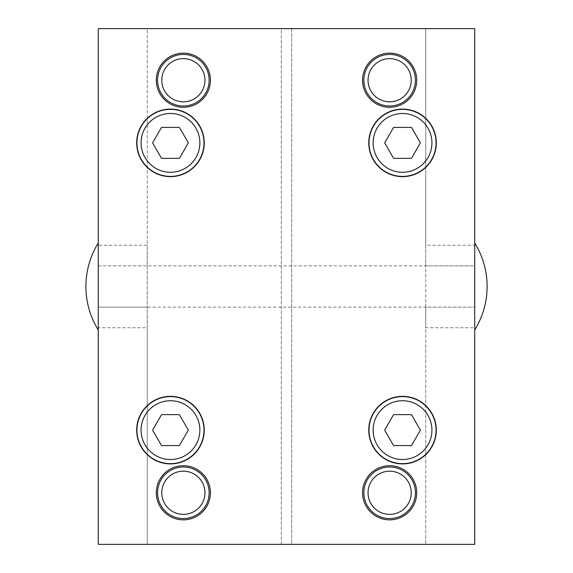 <?xml version="1.0" encoding="UTF-8"?>
<svg xmlns="http://www.w3.org/2000/svg" width="573" height="573" viewBox="0 0 573 573"><rect width="100%" height="100%" fill="white"/><g stroke="black" fill="none" stroke-linecap="round" stroke-linejoin="round"><path stroke-width="0.43" stroke-dasharray="2.87 2.15" d="M204.955 80.22A21.595 21.595 0 0 1 183.36 101.815A21.595 21.595 0 0 1 161.765 80.22A21.595 21.595 0 0 1 183.36 58.625A21.595 21.595 0 0 1 204.955 80.22M157.575 80.22A25.785 25.785 0 0 0 183.36 106.005A25.785 25.785 0 0 0 209.145 80.22A25.785 25.785 0 0 0 183.36 54.435A25.785 25.785 0 0 0 157.575 80.22M156.286 80.22A27.074 27.074 0 0 1 183.36 53.146A27.074 27.074 0 0 1 210.434 80.22A27.074 27.074 0 0 1 183.36 107.294A27.074 27.074 0 0 1 156.286 80.22M204.955 492.78A21.595 21.595 0 0 1 183.36 514.375A21.595 21.595 0 0 1 161.765 492.78A21.595 21.595 0 0 1 183.36 471.185A21.595 21.595 0 0 1 204.955 492.78M157.575 492.78A25.785 25.785 0 0 0 183.36 518.565A25.785 25.785 0 0 0 209.145 492.78A25.785 25.785 0 0 0 183.36 466.995A25.785 25.785 0 0 0 157.575 492.78M156.286 492.78A27.074 27.074 0 0 1 183.36 465.706A27.074 27.074 0 0 1 210.434 492.78A27.074 27.074 0 0 1 183.36 519.854A27.074 27.074 0 0 1 156.286 492.78M411.235 80.22A21.595 21.595 0 0 1 389.64 101.815A21.595 21.595 0 0 1 368.045 80.22A21.595 21.595 0 0 1 389.64 58.625A21.595 21.595 0 0 1 411.235 80.22M363.855 80.22A25.785 25.785 0 0 0 389.64 106.005A25.785 25.785 0 0 0 415.425 80.22A25.785 25.785 0 0 0 389.64 54.435A25.785 25.785 0 0 0 363.855 80.22M362.566 80.22A27.074 27.074 0 0 1 389.64 53.146A27.074 27.074 0 0 1 416.714 80.22A27.074 27.074 0 0 1 389.64 107.294A27.074 27.074 0 0 1 362.566 80.22M411.235 492.78A21.595 21.595 0 0 1 389.64 514.375A21.595 21.595 0 0 1 368.045 492.78A21.595 21.595 0 0 1 389.64 471.185A21.595 21.595 0 0 1 411.235 492.78M363.855 492.78A25.785 25.785 0 0 0 389.64 518.565A25.785 25.785 0 0 0 415.425 492.78A25.785 25.785 0 0 0 389.64 466.995A25.785 25.785 0 0 0 363.855 492.78M362.566 492.78A27.074 27.074 0 0 1 389.64 465.706A27.074 27.074 0 0 1 416.714 492.78A27.074 27.074 0 0 1 389.64 519.854A27.074 27.074 0 0 1 362.566 492.78M204.246 142.878A33.778 33.778 0 0 1 170.468 176.656A33.778 33.778 0 0 1 136.689 142.878A33.778 33.778 0 0 1 170.468 109.099A33.778 33.778 0 0 1 204.246 142.878M204.246 430.122A33.778 33.778 0 0 1 170.468 463.901A33.778 33.778 0 0 1 136.689 430.122A33.778 33.778 0 0 1 170.468 396.344A33.778 33.778 0 0 1 204.246 430.122M436.311 142.878A33.778 33.778 0 0 1 402.533 176.656A33.778 33.778 0 0 1 368.754 142.878A33.778 33.778 0 0 1 402.533 109.099A33.778 33.778 0 0 1 436.311 142.878M436.311 430.122A33.778 33.778 0 0 1 402.533 463.901A33.778 33.778 0 0 1 368.754 430.122A33.778 33.778 0 0 1 402.533 396.344A33.778 33.778 0 0 1 436.311 430.122M203.988 142.878A33.52 33.52 0 0 1 170.468 176.398A33.52 33.52 0 0 1 136.947 142.878A33.52 33.52 0 0 1 170.468 109.357A33.52 33.52 0 0 1 203.988 142.878M203.988 430.122A33.52 33.52 0 0 1 170.468 463.643A33.52 33.52 0 0 1 136.947 430.122A33.52 33.52 0 0 1 170.468 396.602A33.52 33.52 0 0 1 203.988 430.122M436.053 142.878A33.52 33.52 0 0 1 402.533 176.398A33.52 33.52 0 0 1 369.012 142.878A33.52 33.52 0 0 1 402.533 109.357A33.52 33.52 0 0 1 436.053 142.878M436.053 430.122A33.52 33.52 0 0 1 402.533 463.643A33.52 33.52 0 0 1 369.012 430.122A33.52 33.52 0 0 1 402.533 396.602A33.52 33.52 0 0 1 436.053 430.122M420.396 430.122L411.464 414.651L393.601 414.651L384.669 430.122L393.601 445.593L411.464 445.593L420.396 430.122M420.396 142.878L411.464 127.407L393.601 127.407L384.669 142.878L393.601 158.349L411.464 158.349L420.396 142.878M188.331 430.122L179.399 414.651L161.536 414.651L152.604 430.122L161.536 445.593L179.399 445.593L188.331 430.122M188.331 142.878L179.399 127.407L161.536 127.407L152.604 142.878L161.536 158.349L179.399 158.349L188.331 142.878M147.261 327.756L147.261 544.35L98.269 544.35L98.269 327.756L147.261 327.756L147.261 307.128L98.269 307.128L98.269 265.872L147.261 265.872L147.261 307.128L98.269 307.128L98.269 265.872L147.261 265.872L147.261 245.244L98.269 245.244L98.269 28.65L147.261 28.65L147.261 245.244M98.269 327.756L98.269 307.128L474.731 307.128L425.739 307.128L425.739 265.872L474.731 265.872L474.731 307.128L425.739 307.128L425.739 327.756L474.731 327.756L474.731 544.35L425.739 544.35L425.739 327.756M147.261 544.35L147.261 28.65L281.343 28.65L281.343 544.35L147.261 544.35M98.269 307.128L98.269 245.244M281.343 544.35L281.343 28.65L291.657 28.65L291.657 544.35L281.343 544.35M425.739 245.244L425.739 28.65L474.731 28.65L474.731 245.244L425.739 245.244L425.739 265.872L474.731 265.872L474.731 329.969L474.731 243.031L474.731 327.756M474.731 245.244L474.731 307.128M425.739 28.65L425.739 544.35L291.657 544.35L291.657 28.65L425.739 28.65M98.269 265.872L474.731 265.872"/><path stroke-width="0.86" d="M204.955 80.22A21.595 21.595 0 0 1 183.36 101.815A21.595 21.595 0 0 1 161.765 80.22A21.595 21.595 0 0 1 183.36 58.625A21.595 21.595 0 0 1 204.955 80.22M209.145 80.22A25.785 25.785 0 0 1 183.36 106.005A25.785 25.785 0 0 1 157.575 80.22A25.785 25.785 0 0 1 183.36 54.435A25.785 25.785 0 0 1 209.145 80.22M156.286 80.22A27.074 27.074 0 0 1 183.36 53.146A27.074 27.074 0 0 1 210.434 80.22A27.074 27.074 0 0 1 183.36 107.294A27.074 27.074 0 0 1 156.286 80.22M204.955 492.78A21.595 21.595 0 0 1 183.36 514.375A21.595 21.595 0 0 1 161.765 492.78A21.595 21.595 0 0 1 183.36 471.185A21.595 21.595 0 0 1 204.955 492.78M209.145 492.78A25.785 25.785 0 0 1 183.36 518.565A25.785 25.785 0 0 1 157.575 492.78A25.785 25.785 0 0 1 183.36 466.995A25.785 25.785 0 0 1 209.145 492.78M156.286 492.78A27.074 27.074 0 0 1 183.36 465.706A27.074 27.074 0 0 1 210.434 492.78A27.074 27.074 0 0 1 183.36 519.854A27.074 27.074 0 0 1 156.286 492.78M411.235 80.22A21.595 21.595 0 0 1 389.64 101.815A21.595 21.595 0 0 1 368.045 80.22A21.595 21.595 0 0 1 389.64 58.625A21.595 21.595 0 0 1 411.235 80.22M415.425 80.22A25.785 25.785 0 0 1 389.64 106.005A25.785 25.785 0 0 1 363.855 80.22A25.785 25.785 0 0 1 389.64 54.435A25.785 25.785 0 0 1 415.425 80.22M362.566 80.22A27.074 27.074 0 0 1 389.64 53.146A27.074 27.074 0 0 1 416.714 80.22A27.074 27.074 0 0 1 389.64 107.294A27.074 27.074 0 0 1 362.566 80.22M411.235 492.78A21.595 21.595 0 0 1 389.64 514.375A21.595 21.595 0 0 1 368.045 492.78A21.595 21.595 0 0 1 389.64 471.185A21.595 21.595 0 0 1 411.235 492.78M415.425 492.78A25.785 25.785 0 0 1 389.64 518.565A25.785 25.785 0 0 1 363.855 492.78A25.785 25.785 0 0 1 389.64 466.995A25.785 25.785 0 0 1 415.425 492.78M362.566 492.78A27.074 27.074 0 0 1 389.64 465.706A27.074 27.074 0 0 1 416.714 492.78A27.074 27.074 0 0 1 389.64 519.854A27.074 27.074 0 0 1 362.566 492.78M204.246 142.878A33.778 33.778 0 0 1 170.468 176.656A33.778 33.778 0 0 1 136.689 142.878A33.778 33.778 0 0 1 170.468 109.099A33.778 33.778 0 0 1 204.246 142.878M204.246 430.122A33.778 33.778 0 0 1 170.468 463.901A33.778 33.778 0 0 1 136.689 430.122A33.778 33.778 0 0 1 170.468 396.344A33.778 33.778 0 0 1 204.246 430.122M436.311 142.878A33.778 33.778 0 0 1 402.533 176.656A33.778 33.778 0 0 1 368.754 142.878A33.778 33.778 0 0 1 402.533 109.099A33.778 33.778 0 0 1 436.311 142.878M436.311 430.122A33.778 33.778 0 0 1 402.533 463.901A33.778 33.778 0 0 1 368.754 430.122A33.778 33.778 0 0 1 402.533 396.344A33.778 33.778 0 0 1 436.311 430.122M203.988 142.878A33.52 33.52 0 0 1 170.468 176.398A33.52 33.52 0 0 1 136.947 142.878A33.52 33.52 0 0 1 170.468 109.357A33.52 33.52 0 0 1 203.988 142.878A33.52 33.52 0 0 1 170.468 176.398A33.52 33.52 0 0 1 136.947 142.878M203.988 430.122A33.52 33.52 0 0 1 170.468 463.643A33.52 33.52 0 0 1 136.947 430.122A33.52 33.52 0 0 1 170.468 396.602A33.52 33.52 0 0 1 203.988 430.122A33.52 33.52 0 0 1 170.468 463.643A33.52 33.52 0 0 1 136.947 430.122M436.053 142.878A33.52 33.52 0 0 1 402.533 176.398A33.52 33.52 0 0 1 369.012 142.878A33.52 33.52 0 0 1 402.533 109.357A33.52 33.52 0 0 1 436.053 142.878A33.52 33.52 0 0 1 402.533 176.398A33.52 33.52 0 0 1 369.012 142.878M436.053 430.122A33.52 33.52 0 0 1 402.533 463.643A33.52 33.52 0 0 1 369.012 430.122A33.52 33.52 0 0 1 402.533 396.602A33.52 33.52 0 0 1 436.053 430.122A33.52 33.52 0 0 1 402.533 463.643A33.52 33.52 0 0 1 369.012 430.122M411.464 414.651L420.396 430.122L411.464 445.593L393.601 445.593L384.669 430.122L393.601 414.651L411.464 414.651M411.464 127.407L420.396 142.878L411.464 158.349L393.601 158.349L384.669 142.878L393.601 127.407L411.464 127.407M179.399 414.651L188.331 430.122L179.399 445.593L161.536 445.593L152.604 430.122L161.536 414.651L179.399 414.651M179.399 127.407L188.331 142.878L179.399 158.349L161.536 158.349L152.604 142.878L161.536 127.407L179.399 127.407M474.731 544.35L98.269 544.35L98.269 28.65L474.731 28.65L474.731 544.35M474.731 243.031A82.512 82.512 0 0 1 474.731 329.969M98.269 329.969A82.512 82.512 0 0 1 98.269 243.031M170.468 113.483A29.395 29.395 0 0 1 199.862 142.878A29.395 29.395 0 0 1 170.468 172.272A29.395 29.395 0 0 1 141.073 142.878A29.395 29.395 0 0 1 170.468 113.483M170.468 400.728A29.395 29.395 0 0 1 199.862 430.122A29.395 29.395 0 0 1 170.468 459.517A29.395 29.395 0 0 1 141.073 430.122A29.395 29.395 0 0 1 170.468 400.728M402.533 113.483A29.395 29.395 0 0 1 431.927 142.878A29.395 29.395 0 0 1 402.533 172.272A29.395 29.395 0 0 1 373.138 142.878A29.395 29.395 0 0 1 402.533 113.483M402.533 400.728A29.395 29.395 0 0 1 431.927 430.122A29.395 29.395 0 0 1 402.533 459.517A29.395 29.395 0 0 1 373.138 430.122A29.395 29.395 0 0 1 402.533 400.728"/></g></svg>
